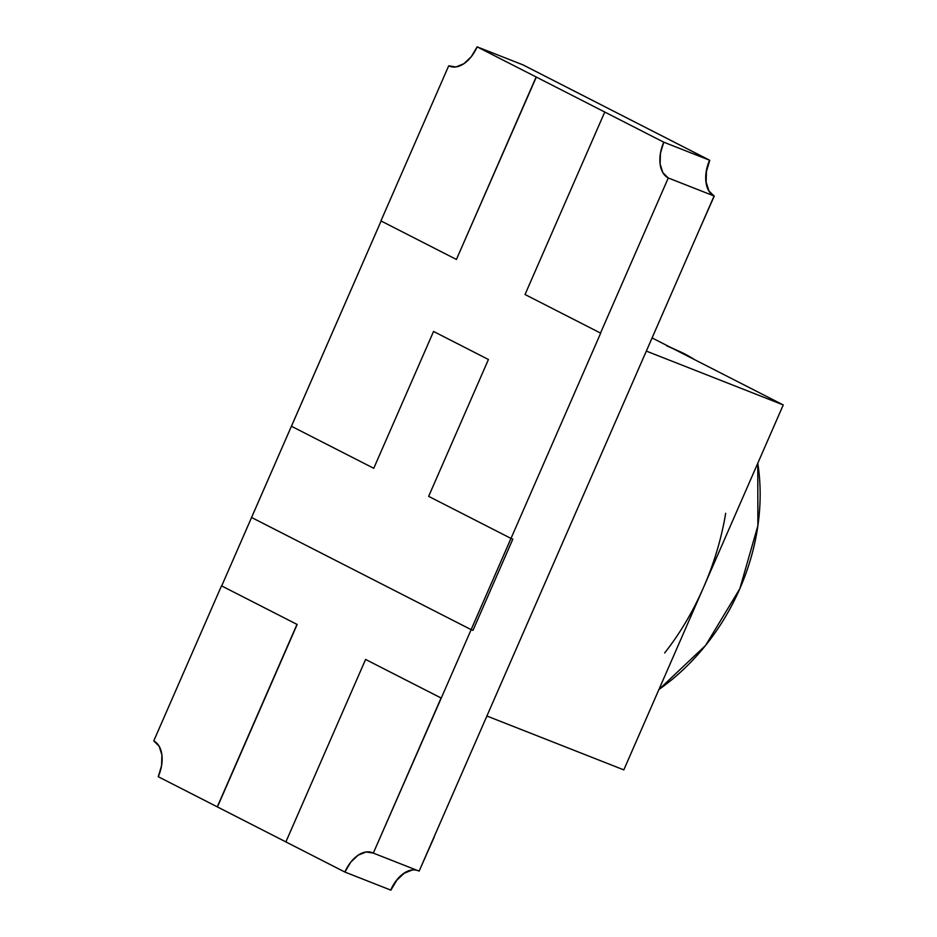 <?xml version="1.0" encoding="UTF-8"?>
<svg xmlns="http://www.w3.org/2000/svg" width="937" height="937" viewBox="0 0 937 937"><rect width="100%" height="100%" fill="white"/><g stroke="black" fill="none" stroke-linecap="round" stroke-linejoin="round"><path stroke-width="1.41" d="M666.711 345.812A199.347 122.911 111.5 0 1 673.469 348.857A199.347 156.655 -62.9 0 1 684.443 353.799A199.347 156.655 -62.9 0 1 694.879 359.796L684.443 353.799L666.711 345.812M739.808 588.764A199.347 156.655 -62.9 0 1 658.922 689.515L705.561 645.464L739.808 588.764L757.881 525.704L757.775 463.265A199.347 156.655 -62.9 0 1 739.808 588.764M664.673 652.96C680.016 633.459 692.97 611.603 703.535 587.405C714.111 563.207 721.49 538.506 725.683 513.312M512.832 539.138L510.981 538.412L471.124 629.641L472.974 630.367L512.832 539.138L472.974 630.367L471.124 629.641L251.561 517.482L291.419 426.241L221.694 585.906L251.584 517.482L471.124 629.641L510.981 538.412L512.832 539.138M291.442 426.253L373.758 468.301L433.55 331.452L488.435 359.492L428.654 496.352L510.981 538.412L428.654 496.352L488.435 359.492L433.55 331.452L373.758 468.301L291.419 426.241L381.113 220.991L291.442 426.253M652.082 337.929L783.25 404.936L623.819 769.874L486.889 716.02L623.819 769.874L783.25 404.936L646.331 351.094L486.889 716.02L646.331 351.094L783.25 404.936L652.082 337.929M396.538 880.241L403.988 873.19L411.917 869.981L403.988 873.19L396.538 880.241L390.706 890.08A29.902 18.435 111.5 0 1 417.07 870.309A29.902 18.435 -68.5 0 0 390.706 890.08L344.886 872.054L217.443 806.933L297.158 624.464L221.507 585.836L153.75 740.933A29.902 18.435 111.5 0 1 158.259 776.714L161.574 765.599L161.89 754.894L159.138 746.239L153.75 740.933L221.507 585.836L297.158 624.464L217.443 806.933L158.259 776.714L217.267 806.862L297.158 624.464L221.507 585.836L296.982 624.393L217.267 806.862L285.879 841.894L365.594 659.449L441.069 698.006L373.313 853.103L419.132 871.117L434.264 836.975A67.277 41.486 -68.5 0 0 434.089 836.893L419.132 871.117L434.264 836.975A67.277 41.486 111.5 0 0 434.089 836.893L714.088 195.997A29.902 18.435 111.5 0 1 709.578 160.215L689 149.697L709.766 160.286A29.902 18.435 -68.5 0 0 714.275 196.067L699.143 230.209L714.275 196.067M417.246 870.379A29.902 18.435 -68.5 0 0 390.893 890.15L396.726 880.311L404.175 873.261L412.104 870.051M708.7 190.691L705.948 182.024L706.252 171.33L705.948 182.024L708.7 190.691L714.088 195.997A29.902 18.435 -68.5 0 1 709.578 160.215L706.252 171.33L709.578 160.215L663.759 142.19L709.578 160.215L689 149.697L522.951 64.876L477.132 46.85L604.927 112.112L536.315 77.068L456.413 259.455L536.315 77.068L477.132 46.85L522.951 64.876L543.718 75.464L523.139 64.946L543.718 75.464A67.277 41.486 -68.5 0 0 543.718 75.464L709.766 160.286L706.439 171.401L706.135 182.106L708.876 190.761M714.088 195.997L668.268 177.971L714.088 195.997L419.132 871.117L373.313 853.103L366.098 851.967L358.157 855.165L350.719 862.227L344.886 872.054A29.902 18.435 111.5 0 1 372.294 852.647A29.902 18.435 111.5 0 1 373.313 853.103L441.257 698.077L365.594 659.449L441.257 698.077L365.594 659.449L285.879 841.918L344.886 872.054L390.706 890.08M600.687 333.139L441.257 698.077L600.687 333.139M450.767 66.621L448.706 65.813L380.937 220.909L448.706 65.813L450.767 66.621M663.759 142.19L604.752 112.042L525.025 294.511L600.5 333.068L525.025 294.511L604.752 112.042L663.759 142.19L660.433 153.305L660.128 164.01L662.869 172.666L668.268 177.971L600.5 333.068L668.268 177.971A29.902 18.435 111.5 0 1 663.759 142.19M477.132 46.85A29.902 18.435 111.5 0 1 449.713 66.269A29.902 18.435 111.5 0 1 448.706 65.813L455.909 66.949L463.85 63.739L471.299 56.688L477.132 46.85M456.413 259.455L380.937 220.909L456.413 259.455L536.14 76.998L456.413 259.455M670.552 347.369L684.443 353.799L670.552 347.369"/></g></svg>
